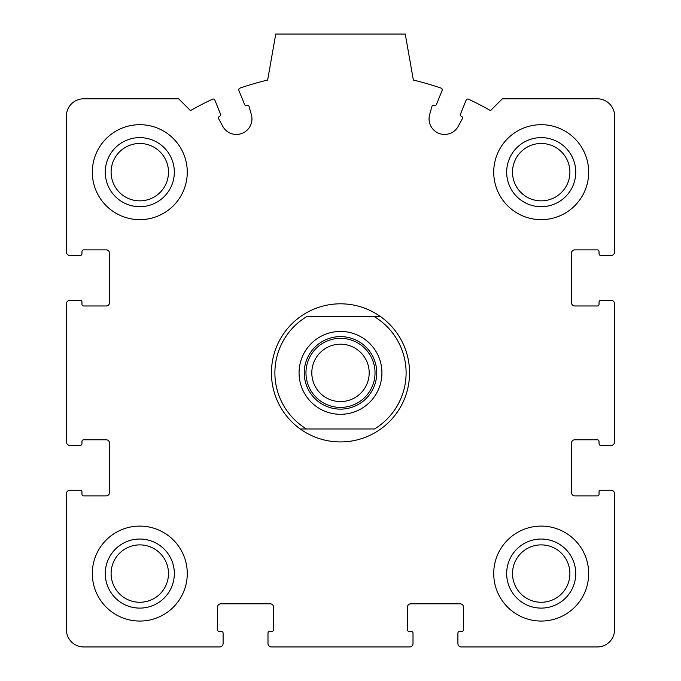 <?xml version="1.0" encoding="UTF-8"?>
<svg xmlns="http://www.w3.org/2000/svg" width="681" height="681" viewBox="0 0 681 681"><rect width="100%" height="100%" fill="white"/><g stroke="black" fill="none" stroke-linecap="round" stroke-linejoin="round"><path stroke-width="1.02" d="M66.423 493.725L66.423 629.687A17.263 17.263 0 0 0 83.686 646.95L219.648 646.95A3.456 3.456 0 0 0 223.096 643.494L223.096 633.134A1.728 1.728 0 0 0 221.376 631.415L219.214 631.415A1.728 1.728 0 0 1 217.486 629.687L217.486 607.239A3.456 3.456 0 0 1 220.942 603.792L270.144 603.792A3.456 3.456 0 0 1 273.6 607.239L273.6 629.687A1.728 1.728 0 0 1 271.872 631.415L269.719 631.415A1.728 1.728 0 0 0 267.991 633.134L267.991 643.494A3.456 3.456 0 0 0 271.438 646.95L409.562 646.95A3.456 3.456 0 0 0 413.009 643.494L413.009 633.134A1.728 1.728 0 0 0 411.281 631.415L409.128 631.415A1.728 1.728 0 0 1 407.4 629.687L407.4 607.239A3.456 3.456 0 0 1 410.856 603.792L460.058 603.792A3.456 3.456 0 0 1 463.514 607.239L463.514 629.687A1.728 1.728 0 0 1 461.786 631.415L459.624 631.415A1.728 1.728 0 0 0 457.904 633.134L457.904 643.494A3.456 3.456 0 0 0 461.352 646.95L597.314 646.95A17.263 17.263 0 0 0 614.577 629.687L614.577 493.725A3.456 3.456 0 0 0 611.129 490.269L600.77 490.269A1.728 1.728 0 0 0 599.042 491.997L599.042 494.159A1.728 1.728 0 0 1 597.314 495.887L574.866 495.887A3.456 3.456 0 0 1 571.419 492.431L571.419 443.229A3.456 3.456 0 0 1 574.866 439.773L597.314 439.773A1.728 1.728 0 0 1 599.042 441.501L599.042 443.654A1.728 1.728 0 0 0 600.77 445.383L611.129 445.383A3.456 3.456 0 0 0 614.577 441.926L614.577 303.811A3.456 3.456 0 0 0 611.129 300.364L600.77 300.364A1.728 1.728 0 0 0 599.042 302.083L599.042 304.245A1.728 1.728 0 0 1 597.314 305.973L574.866 305.973A3.456 3.456 0 0 1 571.419 302.517L571.419 253.315A3.456 3.456 0 0 1 574.866 249.859L597.314 249.859A1.728 1.728 0 0 1 599.042 251.587L599.042 253.741A1.728 1.728 0 0 0 600.77 255.469L611.129 255.469A3.456 3.456 0 0 0 614.577 252.021L614.577 116.059A17.263 17.263 0 0 0 597.314 98.796L502.357 98.796L490.533 110.62A302.134 302.134 0 0 0 468.485 99.179A1.728 1.728 0 0 0 466.153 100.098L460.492 114.11A1.728 1.728 0 0 0 461.446 116.357A1.728 1.728 0 0 1 462.314 118.783L458.27 126.257A15.535 15.535 0 0 1 429.634 114.689L431.916 106.5A1.728 1.728 0 0 1 434.231 105.368A1.728 1.728 0 0 0 436.478 104.414L442.139 90.403A1.728 1.728 0 0 0 441.101 88.121A302.134 302.134 0 0 0 413.358 80.06L405.246 34.05L275.754 34.05L267.642 80.06A302.134 302.134 0 0 0 239.899 88.121A1.728 1.728 0 0 0 238.861 90.403L244.522 104.414A1.728 1.728 0 0 0 246.769 105.368A1.728 1.728 0 0 1 249.084 106.5L251.366 114.689A15.535 15.535 0 0 1 222.73 126.257L218.686 118.783A1.728 1.728 0 0 1 219.554 116.357A1.728 1.728 0 0 0 220.508 114.11L214.847 100.098A1.728 1.728 0 0 0 212.515 99.179A302.134 302.134 0 0 0 190.467 110.62L178.643 98.796L83.686 98.796A17.263 17.263 0 0 0 66.423 116.059L66.423 252.021A3.456 3.456 0 0 0 69.871 255.469L80.23 255.469A1.728 1.728 0 0 0 81.958 253.741L81.958 251.587A1.728 1.728 0 0 1 83.686 249.859L106.134 249.859A3.456 3.456 0 0 1 109.581 253.315L109.581 302.517A3.456 3.456 0 0 1 106.134 305.973L83.686 305.973A1.728 1.728 0 0 1 81.958 304.245L81.958 302.083A1.728 1.728 0 0 0 80.23 300.364L69.871 300.364A3.456 3.456 0 0 0 66.423 303.811L66.423 441.926A3.456 3.456 0 0 0 69.871 445.383L80.23 445.383A1.728 1.728 0 0 0 81.958 443.654L81.958 441.501A1.728 1.728 0 0 1 83.686 439.773L106.134 439.773A3.456 3.456 0 0 1 109.581 443.229L109.581 492.431A3.456 3.456 0 0 1 106.134 495.887L83.686 495.887A1.728 1.728 0 0 1 81.958 494.159L81.958 491.997A1.728 1.728 0 0 0 80.23 490.269L69.871 490.269A3.456 3.456 0 0 0 66.423 493.725M187.275 172.165A47.474 47.474 0 0 0 139.801 124.691A47.474 47.474 0 0 0 92.318 172.165A47.474 47.474 0 0 0 139.801 219.648A47.474 47.474 0 0 0 187.275 172.165M187.275 573.572A47.474 47.474 0 0 0 139.801 526.098A47.474 47.474 0 0 0 92.318 573.572A47.474 47.474 0 0 0 139.801 621.055A47.474 47.474 0 0 0 187.275 573.572M588.682 573.572A47.474 47.474 0 0 0 541.199 526.098A47.474 47.474 0 0 0 493.725 573.572A47.474 47.474 0 0 0 541.199 621.055A47.474 47.474 0 0 0 588.682 573.572M588.682 172.165A47.474 47.474 0 0 0 541.199 124.691A47.474 47.474 0 0 0 493.725 172.165A47.474 47.474 0 0 0 541.199 219.648A47.474 47.474 0 0 0 588.682 172.165M506.673 172.165A34.527 34.527 0 0 1 558.471 142.261A34.527 34.527 0 0 1 558.471 202.07A34.527 34.527 0 0 1 506.673 172.165M512.512 172.165A28.687 28.687 0 0 1 555.551 147.326A28.687 28.687 0 0 1 555.551 197.013A28.687 28.687 0 0 1 512.512 172.165M506.673 573.572A34.527 34.527 0 0 1 558.471 543.668A34.527 34.527 0 0 1 558.471 603.477A34.527 34.527 0 0 1 506.673 573.572M512.512 573.572A28.687 28.687 0 0 1 555.551 548.733A28.687 28.687 0 0 1 555.551 598.42A28.687 28.687 0 0 1 512.512 573.572M105.266 573.572A34.527 34.527 0 0 1 157.064 543.668A34.527 34.527 0 0 1 157.064 603.477A34.527 34.527 0 0 1 105.266 573.572M111.105 573.572A28.687 28.687 0 0 1 154.144 548.733A28.687 28.687 0 0 1 154.144 598.42A28.687 28.687 0 0 1 111.105 573.572M105.266 172.165A34.527 34.527 0 0 1 157.064 142.261A34.527 34.527 0 0 1 157.064 202.07A34.527 34.527 0 0 1 105.266 172.165M111.105 172.165A28.687 28.687 0 0 1 154.144 147.326A28.687 28.687 0 0 1 154.144 197.013A28.687 28.687 0 0 1 111.105 172.165M374.499 316.759L306.501 316.759A65.606 65.606 0 0 0 306.501 428.979L374.499 428.979A65.606 65.606 0 0 0 374.499 316.759L380.756 316.759A69.062 69.062 0 0 1 380.756 428.979A69.062 69.062 0 0 1 271.438 372.873A69.062 69.062 0 0 1 380.756 316.759L374.499 316.759M340.5 331.434A41.439 41.439 0 0 1 376.38 393.592A41.439 41.439 0 0 1 304.62 393.592A41.439 41.439 0 0 1 340.5 331.434M306.501 428.979L300.244 428.979L306.501 428.979M340.5 336.618A36.255 36.255 0 0 1 371.903 390.996A36.255 36.255 0 0 1 309.097 390.996A36.255 36.255 0 0 1 340.5 336.618M340.5 338.338A34.527 34.527 0 0 1 370.404 390.136A34.527 34.527 0 0 1 310.596 390.136A34.527 34.527 0 0 1 340.5 338.338M340.5 344.186A28.687 28.687 0 0 1 365.348 387.217A28.687 28.687 0 0 1 315.652 387.217A28.687 28.687 0 0 1 340.5 344.186"/></g></svg>
